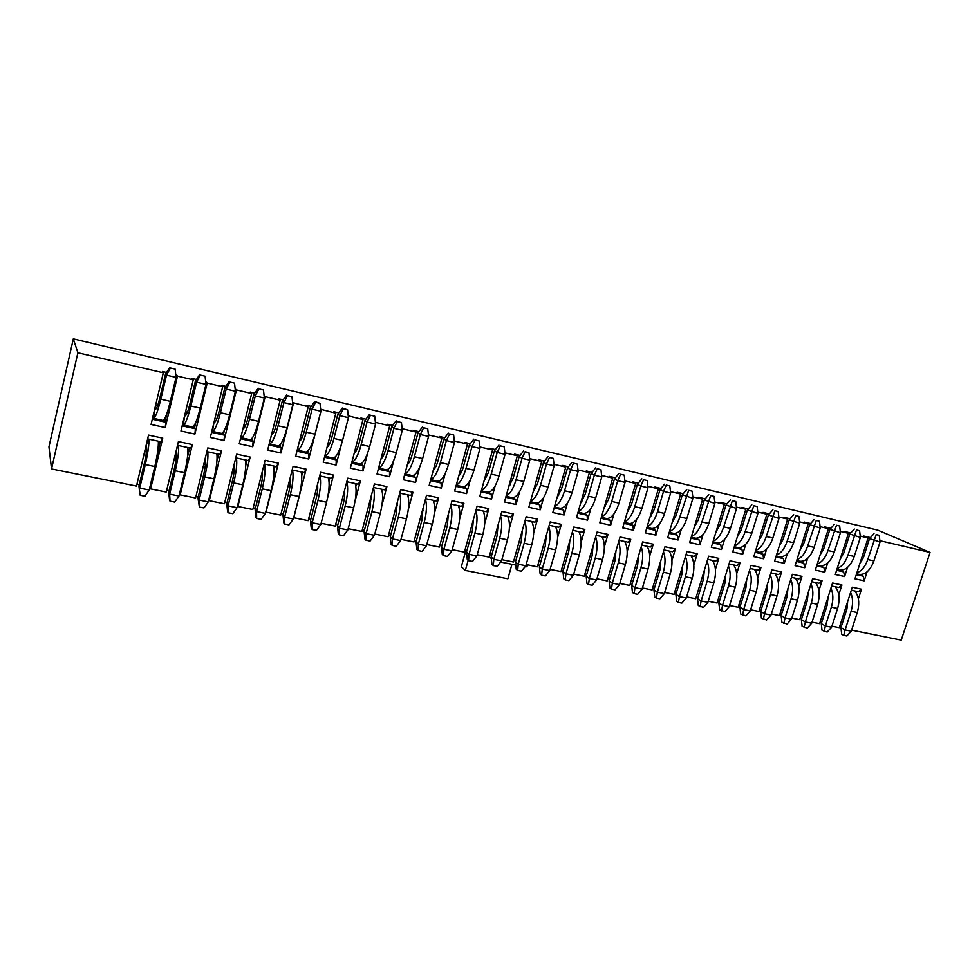 <?xml version="1.0" encoding="UTF-8"?>
<svg xmlns="http://www.w3.org/2000/svg" width="979" height="979" viewBox="0 0 979 979"><rect width="100%" height="100%" fill="white"/><g stroke="black" fill="none" stroke-linecap="round" stroke-linejoin="round"><path stroke-width="1.47" d="M851.595 630.133L901.243 640.131L930.05 552.45L877.784 530.153L73.327 338.869L48.95 446.828L51.544 468.953L136.485 486.073L148.551 435.104L162.722 438.176L150.619 488.913L166.271 492.07L178.411 441.566L192.349 444.576L180.185 494.872L195.58 497.968L207.781 447.917L221.487 450.878L209.261 500.734L224.411 503.781L236.673 454.158L250.159 457.083L237.873 506.498L252.79 509.496L265.113 460.301L278.379 463.177L266.031 512.164L280.716 515.125L293.088 466.359L306.146 469.186L293.749 517.756L308.189 520.657L320.622 472.306L333.484 475.084L327.537 498.103M841.279 626.572L839.737 626.254M831.942 626.168L839.297 627.649L852.268 587.241L861.483 589.223L858.363 598.903M821.614 622.595L820.059 622.277M812.019 622.167L819.607 623.684L832.578 582.982L841.916 585.001L838.77 594.828M801.691 618.569L800.1 618.251M791.827 618.092L799.659 619.67L812.619 578.662L822.079 580.706L818.909 590.704M781.487 614.494L779.884 614.163M771.366 613.968L779.431 615.595L792.39 574.294L801.985 576.362L798.778 586.543M761.001 610.358L759.386 610.027M750.612 609.795L758.933 611.471L771.88 569.864L781.609 571.956L778.366 582.321M740.246 606.16L738.594 605.83M729.575 605.548L738.154 607.274L751.089 565.36L760.952 567.502L757.685 578.051M719.198 601.914L717.534 601.571M708.245 601.253L717.081 603.04L730.004 560.808L740.002 562.974L736.697 573.731M697.856 597.606L696.167 597.263M686.609 596.896L695.714 598.732L708.637 556.182L718.77 558.373L715.416 569.362M676.22 593.225L674.494 592.882M664.668 592.479L674.054 594.363L686.952 551.495L697.232 553.722L693.842 564.956M654.266 588.795L652.528 588.44M642.408 587.987L652.087 589.945L664.961 546.747L675.388 548.999L671.949 560.49M632.006 584.304L630.243 583.949M619.829 583.447L629.791 585.454L642.665 541.925L653.238 544.214L649.738 555.986M609.427 579.739L607.641 579.384M596.933 578.834L607.188 580.902L620.037 537.03L630.77 539.356L627.209 551.434M586.519 575.114L584.696 574.746M573.682 574.147L584.255 576.276L597.08 532.074L607.971 534.424L604.349 546.845M563.28 570.414L561.432 570.047M550.1 569.399L560.991 571.589L573.792 527.032L584.83 529.431L581.147 542.207M539.698 565.654L537.826 565.275M526.176 564.577L537.385 566.829L550.149 521.929L561.359 524.352L557.589 537.544M515.762 560.82L513.865 560.441M501.884 559.682L513.424 562.007L526.164 516.741L537.544 519.2L533.677 532.857M491.47 555.913L489.549 555.534M477.226 554.714L489.108 557.112L501.823 511.479L513.375 513.975L509.398 528.158M466.824 550.944L464.866 550.541M452.2 549.672L464.425 552.132L477.103 506.143L488.827 508.676L484.74 523.447M441.798 545.89L439.816 545.487M426.783 544.557L439.375 547.09L452.017 500.71L463.924 503.292L459.677 518.76M416.393 540.751L414.374 540.347M400.986 539.356L413.933 541.962L426.55 495.203L438.629 497.821L434.211 514.122M390.597 535.55L388.541 535.134M374.773 534.069L388.112 536.761L400.68 489.61L412.954 492.266L408.304 509.582M364.396 530.251L362.316 529.835M348.169 528.709L361.887 531.475L374.406 483.932L386.876 486.624L381.945 505.213M337.792 524.879L335.675 524.45M321.124 523.263L335.246 526.115L347.729 478.168L360.382 480.909L355.071 501.199M310.771 519.421L308.618 518.992M283.323 513.877L281.132 513.437M255.433 508.248L253.218 507.795M227.091 502.521L224.84 502.068M209.261 500.734L208.772 499.865M198.296 496.708L196.008 496.243M180.185 494.872L179.561 493.612M169.024 490.797L166.699 490.32M150.619 488.913L149.885 487.15M139.263 484.789L136.901 484.311M51.544 468.953L77.879 352.77L163.297 372.791L151.072 424.458L165.243 427.566L165.855 422.243L152.296 419.245M155.673 405.025L157.68 405.477M154.878 408.341L153.63 418.4C155.416 417.678 157.815 411.266 160.813 399.187L166.516 375.141L165.561 373.807L159.907 397.694C158.108 404.951 156.664 408.794 155.588 409.234L155.355 409.051M152.589 418.009L153.226 418.045M163.358 420.395L165.157 421.043L167.152 412.648M163.297 372.791L162.379 371.482L166.491 372.436M175.987 376.915L176.501 374.786L177.505 376.12L193.242 379.803L192.141 378.457L196.387 379.46M175.755 374.614L176.501 374.786M165.157 421.043L165.855 422.243M165.243 427.566L177.505 376.12M193.242 379.803L180.944 431.017L194.882 434.064L195.408 428.765L182.18 425.853M185.569 411.755L187.491 412.183M184.713 415.304L183.281 424.947C185.3 424.286 187.821 417.972 190.868 406.004L196.595 382.177L195.47 380.807L189.779 404.486C187.956 411.669 186.438 415.463 185.215 415.867L184.945 415.671M192.875 426.93L194.588 427.542L195.91 422.071M205.798 382.728L206.031 381.724L207.218 383.083L222.698 386.705L221.425 385.334L225.806 386.362M194.588 427.542L195.408 428.765M194.882 434.064L207.218 383.083M222.698 386.705L210.326 437.454L224.044 440.464L224.497 435.19L211.574 432.339M214.976 418.363L216.812 418.779M214.046 422.182L212.443 431.396C214.682 430.797 217.35 424.568 220.422 412.71L226.186 389.104L224.876 387.696L219.161 411.168C217.314 418.278 215.723 422.022 214.364 422.39L214.058 422.182M221.903 433.367L223.542 433.942L224.497 430.05M235.107 388.565L236.441 389.923L251.664 393.497L250.232 392.089L254.748 393.154M223.542 433.942L224.497 435.19M224.044 440.464L236.441 389.923M251.664 393.497L239.231 443.793L252.729 446.754L253.108 441.505L240.491 438.714M243.918 424.874L245.656 425.265M250.477 439.693L252.031 440.244L252.753 437.332M264.097 395.638L265.187 396.666L280.165 400.178L278.574 398.734L283.212 399.824M252.031 440.244L253.108 441.505M252.729 446.754L265.187 396.666M280.165 400.178L267.683 450.034L280.961 452.947L281.254 447.721L268.944 445.004M272.382 431.274L274.034 431.641M278.587 445.922L280.067 446.436L280.643 444.172M292.599 402.54L308.214 406.75L306.464 405.282L311.224 406.395M280.067 446.436L281.254 447.721M280.961 452.947L293.467 403.287M308.214 406.75L295.67 456.165L308.74 459.029L308.972 453.84L296.931 451.184M300.394 437.576L301.96 437.931M306.243 452.041L307.663 452.543L308.128 450.732M320.647 409.271L335.809 413.211L333.912 411.718L338.795 412.869M307.663 452.543L308.972 453.84M308.74 459.029L321.308 409.809M335.809 413.211L323.217 462.21L336.078 465.025L336.238 459.861L324.49 457.266M327.953 443.768L329.446 444.111M333.46 458.074L334.818 458.551L335.21 457.071M348.23 415.879L362.976 419.575L360.921 418.057L365.926 419.232M334.818 458.551L336.238 459.861M336.078 465.025L341.402 444.429M348.402 417.397L348.695 416.234M362.976 419.575L350.335 468.158L362.989 470.936L363.087 465.784L351.608 463.251M355.083 449.875L356.503 450.193M360.26 463.997L361.569 464.462L361.887 463.238M375.385 422.353L389.715 425.841L387.525 424.299L392.628 425.498M361.569 464.462L363.087 465.784M362.989 470.936L367.725 452.861M375.483 423.234L375.655 422.549M389.715 425.841L377.025 474.007L389.495 476.736L389.52 471.621L378.31 469.149M381.798 455.884L383.132 456.19M386.644 469.847L387.892 470.275L388.161 469.247M402.112 428.704L416.038 432.008L413.713 430.442L418.914 431.666M387.892 470.275L389.52 471.621M389.495 476.736L393.864 460.216M416.038 432.008L403.299 479.771L415.573 482.463L415.537 477.373L404.584 474.95M408.096 461.794L409.357 462.088M412.612 475.586L413.811 476.002L414.044 475.133M413.811 476.002L415.537 477.373M415.573 482.463L419.71 467.069M428.41 434.909L441.945 438.078L429.181 485.437L441.272 488.093L441.162 483.026L430.466 480.665M433.978 467.619L435.178 467.889M438.188 481.252L439.351 481.656L439.547 480.897M441.945 438.078L439.498 436.487L444.809 437.735M439.351 481.656L441.162 483.026M441.272 488.093L445.2 473.567M454.305 440.978L467.472 444.062L454.66 491.03L466.567 493.636L466.408 488.594L455.957 486.294M459.481 473.359L460.607 473.603M463.373 486.832L464.67 486.551M467.472 444.062L464.878 442.447L470.287 443.72M464.487 487.212L466.408 488.594M466.567 493.636L470.348 479.832M479.796 446.95L492.596 449.948L479.759 496.537L491.482 499.106L491.262 494.089L481.056 491.825M484.593 479L485.645 479.245M488.178 492.315L489.414 492.107M492.596 449.948L489.892 448.321L495.398 449.606M489.255 492.682L491.262 494.089M491.482 499.106L495.141 485.89M504.895 452.836L517.353 455.749L504.479 501.958L516.031 504.491L515.749 499.498L505.776 497.295M509.325 484.568L510.316 484.789M512.617 497.724L513.804 497.565M517.353 455.749L514.526 454.097L520.118 455.406M513.657 498.078L515.749 499.498M516.031 504.491L519.592 491.776M529.627 458.625L541.73 461.464L528.831 507.293L540.212 509.79L539.882 504.821L530.128 502.668M533.69 490.051L534.607 490.259M536.7 503.047L537.826 502.937M541.73 461.464L538.793 459.787L544.471 461.121M537.704 503.402L539.882 504.821M540.212 509.79L543.675 497.516M553.979 464.327L565.752 467.093L552.817 512.555L564.039 515.015L563.659 510.071L554.126 507.966M557.687 495.447L558.556 495.643M560.416 508.297L561.505 508.223M565.752 467.093L562.705 465.404L568.469 466.75M561.395 508.627L563.659 510.071M564.039 515.015L567.428 503.12M577.965 469.957L589.419 472.637L576.46 517.732L587.51 520.155L587.082 515.235L577.769 513.18M581.342 500.758L582.138 500.942M583.79 513.473L584.842 513.424M589.419 472.637L586.262 470.923L592.099 472.294M584.744 513.791L587.082 515.235M587.51 520.155L590.839 508.615M601.608 475.488L612.732 478.095L599.76 522.847L610.651 525.233L610.162 520.338L601.069 518.332M604.643 506.008L605.389 506.167M606.821 518.564L607.849 518.552M612.732 478.095L609.476 476.369L615.399 477.764M607.751 518.882L610.162 520.338M610.651 525.233L613.919 513.999M624.896 480.946L635.714 483.479L622.717 527.877L633.45 530.226L632.923 525.356L624.027 523.398M627.612 511.173L628.298 511.319M629.534 523.594L630.513 523.594M635.714 483.479L632.348 481.741L638.345 483.149M630.427 523.9L632.923 525.356M633.45 530.226L636.668 519.274M647.841 486.33L658.365 488.79L645.345 532.845L655.93 535.158L655.355 530.312L646.666 528.391M650.252 516.263L650.876 516.398M651.916 528.538L652.871 528.562M658.365 488.79L654.902 487.028L660.972 488.46M652.785 528.831L655.355 530.312M655.93 535.158L659.1 524.45M670.456 491.629L680.686 494.016L667.654 537.728L678.08 540.016L677.456 535.195L668.975 533.322M673.968 533.42L674.91 533.457M680.686 494.016L677.125 492.241L683.269 493.685M674.825 533.714L677.456 535.195M678.08 540.016L681.225 529.541M692.753 496.842L702.702 499.18L689.644 542.55L699.924 544.813L699.263 540.004L690.966 538.169M695.726 538.23L696.632 538.279M702.702 499.18L699.043 497.393L705.247 498.849M696.558 538.511L699.263 540.004M699.924 544.813L703.032 534.546M714.731 501.994L724.399 504.258L711.329 547.31L721.462 549.525L720.764 544.752L712.651 542.966M717.179 542.978L718.06 543.027M724.399 504.258L720.654 502.46L726.92 503.928M717.986 543.247L720.764 544.752M721.462 549.525L724.533 539.478M736.392 507.073L745.79 509.276L732.708 551.997L742.706 554.187L741.96 549.427L734.03 547.677M738.325 547.653L739.194 547.714M745.79 509.276L741.96 507.452L748.286 508.945M739.121 547.922L741.96 549.427M742.706 554.187L745.741 544.312M757.758 512.078L766.875 514.22L753.793 556.623L763.644 558.776L762.861 554.053L755.115 552.34M759.178 552.266L760.034 552.34M766.875 514.22L762.971 512.384L769.359 513.889M759.973 552.535L762.861 554.053M763.644 558.776L766.655 549.084M778.819 517.01L787.679 519.09L774.585 561.175L784.314 563.304L783.481 558.605L775.906 556.929M779.761 556.818L780.581 556.904M787.679 519.09L783.689 517.242L790.139 518.76M780.532 557.075L783.481 558.605M784.314 563.304L787.287 553.771M799.586 521.88L808.201 523.9L795.095 565.678L804.689 567.783L803.82 563.096L796.416 561.457M800.051 561.31L800.859 561.395M808.201 523.9L804.126 522.04L810.636 523.569M800.81 561.567L803.82 563.096M804.689 567.783L807.638 558.397M820.072 526.678L828.442 528.636L815.323 570.108L824.783 572.189L823.89 567.526L816.645 565.923M820.072 565.74L820.867 565.825M828.442 528.636L824.294 526.775L830.853 528.305M820.818 565.984L823.89 567.526M824.783 572.189L827.72 562.949M840.276 531.413L848.401 533.322L835.283 574.489L844.62 576.533L843.678 571.895L836.604 570.329M839.823 570.108L840.606 570.194M848.401 533.322L844.179 531.438L850.788 532.992M840.557 570.353L843.678 571.895M844.62 576.533L847.533 567.428M879.864 540.689L930.05 552.45M860.211 536.088L868.092 537.936L854.973 578.809L864.188 580.828L867.076 571.858M868.092 537.936L863.808 536.039L870.466 537.606M73.327 338.869L77.879 352.77M148.257 439.033L145.7 447.158M177.811 445.384L175.633 453.13M221.487 450.878L219.785 454.415L206.875 451.637L205.076 458.992C205.945 461.427 205.443 466.763 203.595 474.986L197.978 497.993L199.092 500.061L208.27 501.897L213.924 478.817L204.746 476.908L199.092 500.061L199.386 507.049L197.978 497.993M861.483 589.223L858.216 591.72L851.302 590.239M854.789 590.998L854.789 590.986C858.962 596.199 859.795 603.394 857.274 612.548L851.253 631.186L845.097 629.95L843.763 635.371L841.695 634.184L840.949 627.612L846.921 609.011L847.679 601.522M841.916 585.001L838.685 587.522L831.612 586.005M822.079 580.706L818.897 583.264L811.652 581.71M801.985 576.362L798.827 578.956L791.424 577.365M781.609 571.956L778.489 574.575L770.926 572.948M760.952 567.502L757.881 570.145L750.134 568.481M740.002 562.974L736.979 565.654L729.049 563.941M718.77 558.373L715.784 561.089L707.67 559.352M697.232 553.722L694.295 556.464L685.998 554.689M675.388 548.999L672.5 551.777L664.007 549.953M653.238 544.214L650.386 547.028L641.71 545.156M638.504 556.023L637.598 565.409L631.675 585.418L634.992 587.706L642.077 589.125L648.037 569.056L640.951 567.587L634.992 587.706L634.111 593.617L632.458 592.466L631.675 585.418M630.77 539.356L627.967 542.207L619.083 540.286M607.971 534.424L605.218 537.312L596.125 535.354M602.379 537.349L602.55 536.737M584.83 529.431L582.15 532.343L572.837 530.349M579.348 532.49L579.556 531.793M561.359 524.352L558.728 527.314L549.207 525.258M555.986 527.571L556.219 526.775M537.544 519.2L534.962 522.199L525.221 520.106M532.282 522.602L532.539 521.672M513.375 513.975L510.854 517.01L500.881 514.868M508.211 517.561L508.505 516.508M488.827 508.676L486.379 511.748L476.173 509.557M483.785 512.47L484.115 511.258M463.924 503.292L461.525 506.4L451.086 504.161M458.98 507.33L459.359 505.935M448.566 515.872L447.929 515.737M438.629 497.821L436.304 500.979L425.608 498.678M433.795 502.141L434.235 500.538M423.197 510.512L422.463 510.353M412.954 492.266L410.69 495.472L399.75 493.122M408.219 496.904L408.72 495.044M397.437 505.066L396.605 504.883M386.876 486.624L384.686 489.879L373.476 487.469M382.238 491.629L382.813 489.476M371.274 499.535L370.356 499.339M360.382 480.909L358.265 484.201L346.799 481.729C348.304 487.15 347.753 495.264 345.146 506.094L339.37 528.256L347.839 529.969L353.627 507.856L345.146 506.094M355.842 486.343L356.503 483.822M344.706 493.918L343.69 493.697M333.484 475.084L331.44 478.425L319.705 475.904M329.017 481.044L329.776 478.07M317.722 488.215L316.596 487.97M306.146 469.186L304.188 472.563L292.17 469.981M301.74 475.782L302.646 472.233M290.31 482.414L289.074 482.157M278.379 463.177L276.506 466.604L264.195 463.96M273.985 470.593L275.062 466.298M262.458 476.528L261.112 476.247M250.159 457.083L248.372 460.558L235.768 457.854M245.741 465.576L247.051 460.277M234.152 470.544L232.708 470.238M216.946 460.876L218.586 454.158M205.394 464.462L203.828 464.132M192.349 444.576L190.721 448.162L177.505 445.323M187.515 456.789L189.657 447.929M176.159 458.282L174.482 457.927M162.722 438.176L161.192 441.81L147.658 438.898M156.322 459.469L160.262 441.602M146.446 452.004L144.635 451.625M856.295 574.673L863.209 576.203L860.088 574.514M859.305 574.416L860.039 574.649M864.188 580.828L863.209 576.203M850.58 592.479C853.039 597.851 853.211 604.116 851.106 611.263L845.097 629.95L840.949 627.612M851.253 631.186L846.835 635.983L843.763 635.371M830.914 588.208C833.337 593.604 833.484 599.919 831.367 607.164L825.358 625.985L831.599 627.233L837.608 608.461L831.367 607.164M835.246 586.788C839.358 592.014 840.141 599.246 837.608 608.461M831.599 627.233L827.182 632.067L822.03 630.268L821.283 623.647L827.255 604.924L828.026 597.263M821.283 623.647L825.358 625.985L824.061 631.443M810.967 583.888C813.353 589.297 813.488 595.673 811.358 603.003L805.35 621.959L811.689 623.231L817.685 604.324L811.358 603.003M815.47 582.529C819.484 587.767 820.231 595.036 817.685 604.324M811.689 623.231L807.259 628.102L802.107 626.291L801.348 619.634L807.32 600.763L808.103 592.956M801.348 619.634L805.35 621.959L804.102 627.466M790.763 579.495C793.112 584.94 793.223 591.365 791.081 598.793L785.072 617.884L791.497 619.169L797.493 600.127L791.081 598.793M795.413 578.222C799.341 583.472 800.039 590.778 797.493 600.127M791.497 619.169L787.067 624.076L781.903 622.265L781.144 615.558L787.116 596.554L787.911 588.575M781.144 615.558L785.072 617.884L783.861 623.439M770.265 575.04C772.59 580.51 772.676 586.996 770.522 594.522L764.526 613.747L771.024 615.057L777.02 595.868L770.522 594.522M775.087 573.841C778.929 579.115 779.565 586.445 777.02 595.868M771.024 615.057L766.606 620.001L761.429 618.177L760.671 611.422L766.63 592.295L767.438 584.133M760.671 611.422L764.526 613.747L763.351 619.352M856.576 573.816L859.207 574.392C865.436 574.869 870.331 570.39 873.904 560.943L880.023 542.011L869.511 538.658L863.454 557.553L859.819 563.696M856.906 572.788C861.655 571.026 865.277 566.608 867.749 559.547L876.181 534.632L879.264 535.354L876.181 534.632M874.002 533.69L869.511 538.658M880.023 542.011L879.264 535.354M685.435 556.561C687.588 562.105 687.576 568.86 685.373 576.815L679.389 596.627L686.267 598.01L692.251 578.246L685.373 576.815M690.929 555.742C694.368 561.053 694.809 568.554 692.251 578.246M686.267 598.01L681.849 603.125L678.41 602.44L676.66 601.277L675.889 594.339L681.825 574.624L682.693 565.678M675.889 594.339L679.389 596.627L678.41 602.44M641.196 546.894C643.264 552.474 643.191 559.376 640.951 567.587M647.058 546.306C650.289 551.63 650.607 559.217 648.037 569.056M642.077 589.125L637.647 594.326L634.111 593.617M663.468 551.764C665.585 557.332 665.536 564.161 663.321 572.238L657.35 592.197L664.325 593.604L670.297 573.682L663.321 572.238M669.159 551.067C672.487 556.378 672.867 563.916 670.297 573.682M664.325 593.604L659.907 598.756L656.419 598.059L654.718 596.896L653.935 589.909L659.87 570.047L660.752 560.881M653.935 589.909L657.35 592.197L656.419 598.059M595.673 536.92C597.667 542.537 597.52 549.598 595.244 558.079L589.309 578.516L596.59 579.984L602.538 559.596L595.244 558.079M601.926 536.602C604.912 541.938 605.12 549.611 602.538 559.596M596.59 579.984L592.173 585.271L588.538 584.536L586.984 583.398L586.188 576.252L592.087 555.925L593.029 546.025M586.188 576.252L589.309 578.516L588.538 584.536M707.083 561.285C709.285 566.817 709.298 573.498 707.107 581.33L701.123 600.996L707.903 602.366L713.887 582.75L707.107 581.33M712.418 560.367C715.955 565.654 716.444 573.119 713.887 582.75M707.903 602.366L703.473 607.433L698.296 605.585L697.525 598.695L703.473 579.127L704.317 570.39M697.525 598.695L701.123 600.996L700.095 606.76M511.944 564.296L507.868 578.785L465.343 570.451L468.158 560.282M465.343 570.451L461.317 566.792L465.747 550.724M527.461 564.834L526.935 566.731L524.928 566.878M515.774 565.067L500.624 562.032M491.299 558.422L489.145 556.965M618.593 541.95C620.625 547.555 620.515 554.53 618.263 562.864L612.316 583.141L619.499 584.585L625.446 564.357L618.263 562.864M624.651 541.485C627.759 546.82 628.029 554.444 625.446 564.357M619.499 584.585L615.069 589.823L611.483 589.113L609.88 587.963L609.097 580.877L615.008 560.698L615.926 551.055M609.097 580.877L612.316 583.141L611.483 589.113M153.63 418.4L163.016 420.468C164.876 419.771 167.311 413.395 170.334 401.341L176.036 377.368L166.516 375.141L170.407 367.994L175.168 369.12L170.407 367.994M169.918 367.345L165.561 373.807M176.036 377.368L175.168 369.12M240.773 437.589L250.086 439.718C252.606 439.192 255.433 433.073 258.554 421.349L264.354 398.025L255.286 395.908L253.818 394.476L248.066 417.727C246.206 424.776 244.53 428.472 243.049 428.802L242.951 428.778M241.14 437.748C243.6 437.197 246.39 431.054 249.486 419.306L255.286 395.908L258.958 388.896L263.486 389.972L258.958 388.896M258.211 388.21L253.818 394.476M264.354 398.025L263.486 389.972M269.201 443.94L278.171 445.934C280.912 445.457 283.861 439.424 287.006 427.811L292.831 404.682L283.91 402.602L282.282 401.133L276.506 424.188C274.707 430.882 273.019 434.529 271.416 435.129M269.372 443.989C272.052 443.499 274.952 437.429 278.097 425.792L283.91 402.602L287.52 395.638L291.975 396.691L287.52 395.638M286.688 394.929L282.282 401.133M292.831 404.682L291.975 396.691M315.617 402.283L319.998 403.311L314.712 401.549L315.617 402.283L312.081 409.185L306.231 432.167C303.086 443.634 300.076 449.63 297.2 450.132L305.827 452.041C308.764 451.625 311.824 445.665 315.005 434.162L320.855 411.241L312.081 409.185L310.294 407.692L304.481 430.552C302.805 436.769 301.128 440.342 299.452 441.296M314.712 401.549L310.294 407.692M320.855 411.241L319.998 403.311M343.262 408.806L347.582 409.822L342.283 408.072L343.262 408.806L339.786 415.671L333.925 438.457C330.865 449.471 327.806 455.382 324.759 456.19L333.044 458.062C336.176 457.695 339.346 451.808 342.552 440.415L348.426 417.69L339.786 415.671L337.853 414.154L332.028 436.805C330.449 442.618 328.785 446.118 327.047 447.317M342.283 408.072L337.853 414.154M348.426 417.69L347.582 409.822M351.877 462.223L359.831 463.985C363.16 463.667 366.44 457.866 369.67 446.559L375.569 424.029L367.064 422.047L364.983 420.505L359.134 442.961C357.629 448.431 355.989 451.845 354.214 453.228M351.902 462.137C355.096 461.097 358.192 455.272 361.178 444.637L367.064 422.047L370.478 415.231L374.724 416.234L370.478 415.231M369.426 414.484L364.983 420.505M375.569 424.029L374.724 416.234M378.567 468.133L386.216 469.822C389.728 469.553 393.105 463.813 396.36 452.616L402.283 430.283L393.913 428.325L391.686 426.758L385.812 449.031C384.38 454.195 382.765 457.523 380.966 459.029M378.616 467.986C381.945 466.763 385.065 461.011 388.002 450.719L393.913 428.325L397.266 421.557L401.439 422.536L397.266 421.557M396.14 420.786L391.686 426.758M402.283 430.283L401.439 422.536M404.853 473.934L412.196 475.561C415.879 475.341 419.355 469.675 422.634 458.576L428.582 436.426L420.334 434.505L417.972 432.914L412.086 454.99C410.715 459.897 409.124 463.14 407.313 464.744M404.914 473.738C408.365 472.38 411.523 466.702 414.411 456.716L420.334 434.505L423.626 427.774L427.737 428.753L423.626 427.774M422.438 427.003L417.972 432.914M428.582 436.426L427.737 428.753M148.93 439.167C149.138 444.588 147.927 453.044 145.308 464.548L139.728 488.117L149.2 490.026L154.804 466.53L145.308 464.548M158.329 441.199C158.598 446.608 157.423 455.051 154.804 466.53M149.2 490.026L144.929 496.206L140.205 495.264L139.813 494.236L138.957 486.098L144.513 462.675C146.373 454.317 147.034 448.933 146.483 446.51M138.957 486.098L140.205 495.264M178.582 445.555C178.998 450.964 177.897 459.371 175.278 470.777L169.648 494.138L178.973 496.01L184.615 472.722L175.278 470.777M187.821 447.538C188.298 452.947 187.222 461.342 184.615 472.722M178.973 496.01L174.69 502.129L170.04 501.199L169.563 500.159L168.706 492.094L174.286 468.88C176.147 460.595 176.722 455.235 176.024 452.8M168.706 492.094L169.648 494.138L170.04 501.199M207.756 451.821C208.368 457.242 207.364 465.6 204.746 476.908M216.848 453.779C217.522 459.188 216.543 467.534 213.924 478.817M208.27 501.897L203.962 507.966L199.386 507.049M236.453 458.001C237.261 463.41 236.355 471.719 233.736 482.928L228.058 505.874L237.089 507.697L242.768 484.813L233.736 482.928M245.399 459.922C246.267 465.331 245.386 473.628 242.768 484.813M237.089 507.697L232.769 513.694L228.266 512.8L227.617 511.736L226.773 503.806L232.415 480.995C234.128 473.555 234.617 468.378 233.883 465.466M226.773 503.806L228.058 505.874L228.266 512.8M264.697 464.07C265.688 469.479 264.881 477.752 262.262 488.864L256.559 511.613L265.431 513.4L271.159 490.712L262.262 488.864M273.508 465.967C274.548 471.376 273.765 479.624 271.159 490.712M265.431 513.4L261.112 519.335L256.669 518.454L255.947 517.389L255.115 509.508L260.781 486.893C262.372 480.089 262.849 475.096 262.201 471.902M255.115 509.508L256.559 511.613L256.669 518.454M292.501 470.055C293.676 475.464 292.954 483.675 290.335 494.701L284.595 517.242L293.345 519.005L299.084 496.512L290.335 494.701M301.165 471.915C302.389 477.324 301.691 485.523 299.084 496.512M293.345 519.005L289.001 524.891L284.632 524.022L283.837 522.945L283.004 515.138L288.695 492.718C290.2 486.416 290.653 481.595 290.065 478.241M283.004 515.138L284.595 517.242L284.632 524.022M319.852 475.929C321.21 481.338 320.574 489.512 317.955 500.44L312.203 522.798L320.806 524.524L326.57 502.227L317.955 500.44M328.381 477.764C329.788 483.173 329.177 491.323 326.57 502.227M320.806 524.524L316.45 530.361L312.154 529.504L311.285 528.415L310.453 520.669L316.168 498.433C317.588 492.572 318.04 487.921 317.49 484.483M310.453 520.669L312.203 522.798L312.154 529.504M355.181 483.528C356.76 488.937 356.234 497.038 353.627 507.856M347.839 529.969L343.47 535.746L339.248 534.901L338.293 533.812L337.474 526.115L343.213 504.075C344.571 498.568 345 494.077 344.486 490.601M337.474 526.115L339.37 528.256L339.248 534.901M373.415 487.713C374.969 493.208 374.467 501.187 371.91 511.662L366.109 533.641L374.455 535.317L380.256 513.388L371.91 511.662M381.577 489.206C383.303 494.603 382.862 502.668 380.256 513.388M374.455 535.317L370.074 541.044L365.913 540.212L364.898 539.111L364.078 531.475L369.842 509.618L371.065 496.61M364.078 531.475L366.109 533.641L365.913 540.212M399.628 493.575C401.219 499.131 400.766 506.975 398.269 517.132L392.444 538.927L400.656 540.579L406.481 518.846L398.269 517.132M407.558 494.799C409.442 500.183 409.087 508.199 406.481 518.846M400.656 540.579L396.275 546.258L392.175 545.438L391.086 544.336L390.266 536.761L396.054 515.076L397.241 502.508M390.266 536.761L392.444 538.927L392.175 545.438M430.736 479.661L437.772 481.215C441.627 481.044 445.2 475.451 448.504 464.45L454.464 442.484L446.351 440.587L443.854 438.971L437.956 460.876C436.634 465.539 435.068 468.708 433.244 470.361M430.809 479.392C434.37 477.923 437.564 472.331 440.403 462.614L446.351 440.587L449.581 433.905L453.632 434.86L449.581 433.905M448.321 433.122L443.854 438.971M454.464 442.484L453.632 434.86M456.226 485.29L462.969 486.783C466.983 486.649 470.654 481.13 473.983 470.226L479.955 448.443L471.976 446.583L469.345 444.943L463.422 466.665C462.149 471.119 460.607 474.203 458.784 475.904M456.312 484.96C459.983 483.406 463.202 477.887 466.004 468.415L471.976 446.583L475.145 439.938L479.135 440.88L475.145 439.938M473.812 439.143L469.345 444.943M479.955 448.443L479.135 440.88M481.325 490.846L487.787 492.278C491.96 492.18 495.729 486.734 499.07 475.916L505.066 454.317L497.197 452.482L494.444 450.817L488.509 472.355L483.944 481.362M481.435 490.455C485.192 488.827 488.448 483.393 491.213 474.13L497.197 452.482L500.306 445.886L504.234 446.816L500.306 445.886M498.923 445.078L494.444 450.817M505.066 454.317L504.234 446.816M506.045 496.316L512.225 497.675C516.569 497.626 520.412 492.241 523.777 481.521L529.786 460.106L522.04 458.294L519.176 456.618L513.216 477.972L508.713 486.747M506.18 495.851C510.022 494.187 513.314 488.815 516.043 479.771L522.04 458.294L525.099 451.735L528.966 452.653L525.099 451.735M523.655 450.915L519.176 456.618M529.786 460.106L528.966 452.653M530.41 501.701L536.321 503.01C540.8 502.998 544.74 497.675 548.118 487.04L554.138 465.796L546.502 464.009L543.529 462.321L537.557 483.504L533.114 492.058M530.545 501.187C534.473 499.474 537.789 494.175 540.494 485.315L546.502 464.009L549.513 457.499L553.319 458.405L549.513 457.499M548.007 456.667L543.529 462.321M554.138 465.796L553.319 458.405M554.395 507L560.049 508.248C564.675 508.285 568.701 503.022 572.103 492.486L578.124 471.401L570.61 469.651L567.514 467.938L561.53 488.949L557.161 497.295M554.567 506.437C558.568 504.687 561.909 499.474 564.589 490.785L570.61 469.651L573.559 463.177L577.316 464.07L573.559 463.177M572.005 462.345L567.514 467.938M578.124 471.401L577.316 464.07M578.038 512.225L583.435 513.424C588.208 513.498 592.307 508.297 595.721 497.846L601.767 476.932L594.363 475.207L591.157 473.469L585.161 494.322L580.853 502.46M578.222 511.613C582.297 509.839 585.662 504.687 588.318 496.169L594.363 475.207L597.251 468.77L600.959 469.651L597.251 468.77M595.648 467.925L591.157 473.469M601.767 476.932L600.959 469.651M601.339 517.377L606.49 518.515C611.398 518.625 615.571 513.498 619.009 503.12L625.055 482.378L617.749 480.677L614.445 478.927L608.436 499.608L604.19 507.55M601.534 516.716C605.683 514.93 609.073 509.839 611.704 501.468L617.749 480.677L620.6 474.289L624.247 475.145L620.6 474.289M618.936 473.432L614.445 478.927M625.055 482.378L624.247 475.145M624.308 522.456L629.216 523.545C634.245 523.679 638.492 518.613 641.943 508.321L648 487.75L640.804 486.061L637.402 484.299L631.382 504.821L627.196 512.58M624.516 521.758C628.726 519.947 632.14 514.93 634.759 506.694L640.804 486.061L643.607 479.722L647.205 480.567L643.607 479.722M641.894 478.853L637.402 484.299M648 487.75L647.205 480.567M646.935 527.461L651.61 528.489C656.774 528.672 661.082 523.655 664.557 513.461L670.615 493.037L663.529 491.385L660.017 489.598L653.996 509.961L649.872 517.536M647.156 526.714C651.427 524.903 654.865 519.947 657.472 511.846L663.529 491.385L666.283 485.07L669.82 485.902L666.283 485.07M664.521 484.201L660.017 489.598M670.615 493.037L669.82 485.902M669.244 532.392L673.687 533.371C678.973 533.592 683.354 528.636 686.842 518.515L692.912 498.25L682.314 494.823L676.293 515.027L672.218 522.431M669.477 531.609C673.809 529.798 677.272 524.903 679.854 516.924L688.629 490.344L692.116 491.177L688.629 490.344M686.817 489.463L682.314 494.823M692.912 498.25L692.116 491.177M691.235 537.251L695.457 538.193C700.866 538.438 705.308 533.531 708.808 523.496L714.89 503.39L704.305 499.963L698.26 520.02L694.246 527.265M691.48 536.443C695.873 534.62 699.349 529.786 701.919 521.929L710.656 495.545L714.095 496.365L710.656 495.545M708.796 494.652L704.305 499.963M714.89 503.39L714.095 496.365M712.92 542.048L716.922 542.941C722.441 543.21 726.956 538.364 730.469 528.403L736.551 508.456L725.977 505.042L719.932 524.94L715.967 532.025M713.177 541.203C717.619 539.38 721.119 534.607 723.677 526.873L732.378 500.673L735.767 501.481L732.378 500.673M730.469 499.779L725.977 505.042M736.551 508.456L735.767 501.481M734.299 546.784L738.093 547.616C743.722 547.922 748.299 543.137 751.823 533.249L757.905 513.449L747.344 510.047L741.287 529.798L737.383 536.737M734.568 545.903C739.072 544.079 742.584 539.356 745.129 531.732L753.781 505.727L757.134 506.522L753.781 505.727M751.835 504.821L747.344 510.047M757.905 513.449L757.134 506.522M755.384 551.446L758.97 552.229C764.709 552.572 769.347 547.836 772.872 538.034L778.966 518.38L768.417 514.978L762.36 534.583L758.492 541.375M755.666 550.528C760.218 548.717 763.742 544.055 766.276 536.529L774.903 510.72L778.195 511.491L774.903 510.72M772.908 509.802L768.417 514.978M778.966 518.38L778.195 511.491M425.437 499.327C427.089 504.919 426.673 512.653 424.213 522.529L418.376 544.14L426.452 545.768L432.302 524.206L424.213 522.529M433.146 500.306C435.19 505.69 434.909 513.657 432.302 524.206M426.452 545.768L422.071 551.397L418.033 550.59L416.883 549.476L416.063 541.962L421.863 520.461L423.014 508.297M416.063 541.962L418.376 544.14L418.033 550.59M450.854 504.98C452.555 510.597 452.188 518.221 449.765 527.84L443.903 549.28L451.87 550.883L457.731 529.492L449.765 527.84M458.343 505.727C460.534 511.099 460.338 519.029 457.731 529.492M451.87 550.883L447.476 556.451L443.499 555.656L442.288 554.542L441.468 547.077L447.293 525.76L448.406 513.975M441.468 547.077L443.903 549.28L443.499 555.656M475.904 510.524C477.642 516.166 477.324 523.679 474.925 533.065L469.051 554.334L476.895 555.913L482.782 534.705L474.925 533.065M483.173 511.062C485.511 516.435 485.376 524.316 482.782 534.705M476.895 555.913L472.502 561.432L468.586 560.661L467.301 559.535L466.493 552.132L472.331 530.973L473.408 519.555M466.493 552.132L469.051 554.334L468.586 560.661M500.563 515.982C502.362 521.623 502.08 529.039 499.718 538.23L493.82 559.315L501.554 560.869L507.44 539.833L499.718 538.23M507.624 516.325C510.108 521.685 510.047 529.529 507.44 539.833M501.554 560.869L497.148 566.339L493.294 565.581L491.947 564.442L491.152 557.1L497.002 536.113L498.042 525.038M491.152 557.1L493.82 559.315L493.294 565.581M524.866 521.354C526.714 526.996 526.469 534.314 524.132 543.296L518.234 564.222L525.845 565.752L531.744 544.887L524.132 543.296M531.719 521.501C534.338 526.861 534.338 534.656 531.744 544.887M525.845 565.752L521.428 571.185L517.634 570.427L516.239 569.288L515.431 561.995L521.305 541.179L522.321 530.422M515.431 561.995L518.234 564.222L517.634 570.427M548.815 526.629C550.712 532.27 550.504 539.49 548.191 548.301L542.268 569.056L549.77 570.561L555.693 549.855L548.191 548.301M555.472 526.604C558.201 531.964 558.275 539.71 555.693 549.855M549.77 570.561L545.364 575.946L541.62 575.199L540.163 574.061L539.368 566.817L545.242 546.16L546.233 535.709M539.368 566.817L542.268 569.056L541.62 575.199M572.421 531.817C574.355 537.447 574.183 544.581 571.895 553.233L565.96 573.829L573.351 575.309L579.287 554.763L571.895 553.233M578.87 531.646C581.734 536.994 581.869 544.691 579.287 554.763M573.351 575.309L568.934 580.645L565.25 579.898L563.745 578.76L562.949 571.565L568.836 551.079L569.802 540.91M562.949 571.565L565.96 573.829L565.25 579.898M728.437 565.935C730.677 571.442 730.713 578.063 728.535 585.785L722.551 605.303L729.233 606.65L735.229 587.18L728.535 585.785M733.589 564.92C737.236 570.206 737.787 577.622 735.229 587.18M729.233 606.65L724.815 611.679L719.638 609.844L718.867 603.003L724.815 583.582L725.647 575.04M718.867 603.003L722.551 605.303L721.474 611.018M749.498 570.524C751.774 576.007 751.835 582.566 749.669 590.178L743.685 609.562L750.281 610.884L756.277 591.561L749.669 590.178M754.479 569.411C758.223 574.685 758.823 582.064 756.277 591.561M750.281 610.884L745.851 615.864L740.675 614.041L739.916 607.237L745.863 587.963L746.696 579.617M739.916 607.237L743.685 609.562L742.559 615.216M212.443 431.396L221.535 433.403C223.848 432.828 226.541 426.624 229.624 414.79L235.401 391.257L226.186 389.104L229.93 382.043L234.532 383.132L229.93 382.043M229.27 381.369L224.876 387.696M235.401 391.257L234.532 383.132M183.281 424.947L192.508 426.991C194.601 426.354 197.171 420.064 200.23 408.121L205.969 384.368L196.595 382.177L200.414 375.079L205.1 376.181L200.414 375.079M199.838 374.419L195.47 380.807M205.969 384.368L205.1 376.181M836.886 569.46L839.688 570.084C845.832 570.524 850.678 565.997 854.251 556.488L860.357 537.41L849.845 534.044L843.776 553.074L840.104 559.339M837.204 568.456C841.916 566.682 845.526 562.215 847.998 555.069L856.478 529.982L859.599 530.716L856.478 529.982M854.337 529.039L849.845 534.044M860.357 537.41L859.599 530.716M816.927 565.042L819.925 565.703C825.958 566.131 830.767 561.554 834.328 551.972L840.423 532.747L829.898 529.382L823.841 548.546L820.121 554.934M817.232 564.063C821.907 562.276 825.493 557.761 827.989 550.528L836.494 525.258L839.664 526.004L836.494 525.258M834.389 524.328L829.898 529.382M840.423 532.747L839.664 526.004M796.698 560.575L799.88 561.273C805.827 561.677 810.575 557.039 814.124 547.383L820.218 528.024L809.682 524.646L803.624 543.957L799.867 550.479M796.992 559.609C801.63 557.822 805.203 553.257 807.699 545.927L816.253 520.473L819.46 521.232L816.253 520.473M814.185 519.555L809.682 524.646M820.218 528.024L819.46 521.232M776.188 556.035L779.565 556.782C785.403 557.149 790.102 552.474 793.639 542.745L799.745 523.239L789.196 519.849L783.139 539.294L779.321 545.952M776.469 555.105C781.058 553.294 784.62 548.681 787.128 541.265L795.719 515.627L798.962 516.398L795.719 515.627M793.688 514.709L789.196 519.849M799.745 523.239L798.962 516.398M857.274 612.548L851.106 611.263M867.749 559.547L873.904 560.943M160.813 399.187L170.334 401.341M249.486 419.306L258.554 421.349M278.097 425.792L287.006 427.811M306.231 432.167L315.005 434.162M333.925 438.457L342.552 440.415M361.178 444.637L369.67 446.559M388.002 450.719L396.36 452.616M414.411 456.716L422.634 458.576M440.403 462.614L448.504 464.45M466.004 468.415L473.983 470.226M491.213 474.13L499.07 475.916M516.043 479.771L523.777 481.521M540.494 485.315L548.118 487.04M564.589 490.785L572.103 492.486M588.318 496.169L595.721 497.846M611.704 501.468L619.009 503.12M634.759 506.694L641.943 508.321M657.472 511.846L664.557 513.461M679.854 516.924L686.842 518.515M701.919 521.929L708.808 523.496M723.677 526.873L730.469 528.403M745.129 531.732L751.823 533.249M766.276 536.529L772.872 538.034M220.422 412.71L229.624 414.79M190.868 406.004L200.23 408.121M847.998 555.069L854.251 556.488M827.989 550.528L834.328 551.972M807.699 545.927L814.124 547.383M787.128 541.265L793.639 542.745"/></g></svg>
